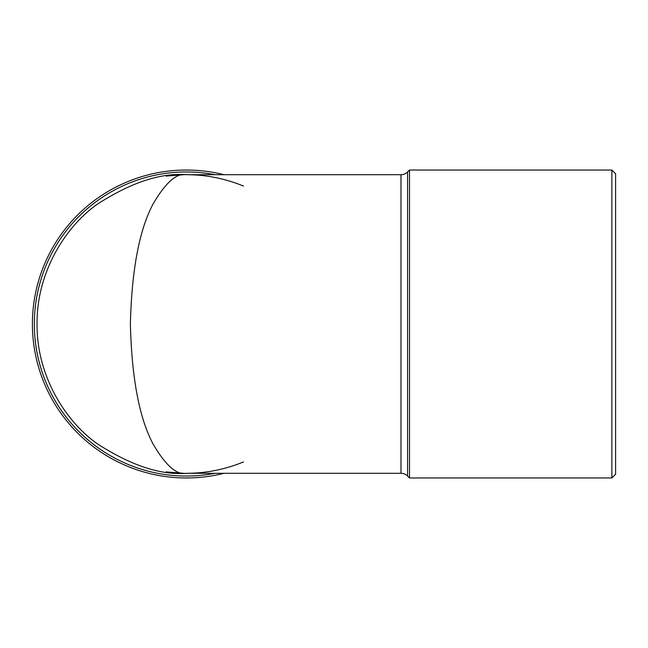<?xml version="1.0" encoding="UTF-8"?>
<svg xmlns="http://www.w3.org/2000/svg" width="648" height="648" viewBox="0 0 648 648"><rect width="100%" height="100%" fill="white"/><g stroke="black" fill="none" stroke-linecap="round" stroke-linejoin="round"><path stroke-width="0.97" d="M223.981 473.299A153.965 153.965 0 0 1 32.4 324A153.965 153.965 0 0 1 223.981 174.701M611.866 477.965L615.6 474.231L615.6 173.769L611.866 170.035L409.512 170.035L409.512 477.965L611.866 477.965L611.866 170.035M243.502 461.935C224.969 469.508 205.926 473.299 186.365 473.299C160.412 475.292 130.556 465.337 96.787 443.443C64.719 420.528 36.474 374.682 37.066 324C36.474 273.318 64.719 227.472 96.787 204.557C130.556 182.663 160.412 172.708 186.365 174.701C176.637 172.708 165.434 182.663 152.774 204.557C139.182 230.486 131.722 270.297 130.378 324C131.722 377.703 139.182 417.515 152.774 443.443C165.434 465.337 176.637 475.292 186.365 473.299L400.982 473.299A9.331 9.331 0 0 1 407.584 476.029L409.512 477.965M243.502 186.065C224.969 178.492 205.926 174.701 186.365 174.701L400.982 174.701A9.331 9.331 0 0 0 407.584 171.971L409.512 170.035M215.063 174.701A152.029 152.029 0 0 0 34.336 324A152.029 152.029 0 0 0 215.063 473.299M400.982 473.299L400.982 174.701M407.584 476.029L407.584 171.971M183.327 174.733L166.066 176.078M166.066 471.922L183.327 473.267"/></g></svg>
